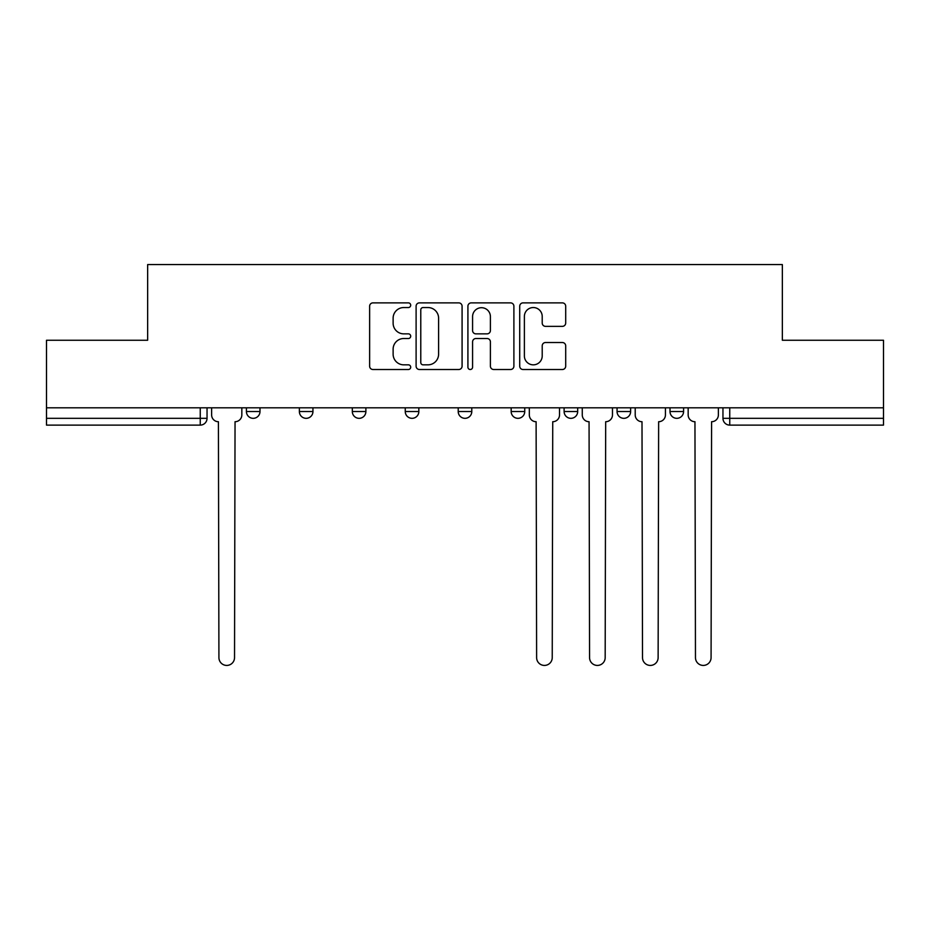 <?xml version="1.0" encoding="UTF-8"?>
<svg xmlns="http://www.w3.org/2000/svg" width="930" height="930" viewBox="0 0 930 930"><rect width="100%" height="100%" fill="white"/><g stroke="black" fill="none" stroke-linecap="round" stroke-linejoin="round"><path stroke-width="1.4" d="M410.7 305.203A2.337 2.337 0 0 0 408.363 302.878L372.965 302.878A3.336 3.336 0 0 0 369.629 306.202L369.629 366.176A3.336 3.336 0 0 0 372.965 369.512L408.363 369.512A2.337 2.337 0 0 0 410.7 367.176A2.337 2.337 0 0 0 408.363 364.839L403.783 364.839A10.66 10.66 0 0 1 393.123 354.179L393.123 349.18A10.66 10.66 0 0 1 403.783 338.52L408.363 338.52A2.337 2.337 0 0 0 410.7 336.195A2.337 2.337 0 0 0 408.363 333.858L403.783 333.858A10.66 10.66 0 0 1 393.123 323.198L393.123 318.2A10.66 10.66 0 0 1 403.783 307.539L408.363 307.539A2.337 2.337 0 0 0 410.7 305.203M670.007 407.805L670.007 411.537L683.585 411.537A6.789 6.789 0 0 1 676.796 418.326A6.789 6.789 0 0 1 670.007 411.537L670.007 407.805M564.115 407.805L564.115 411.537L577.681 411.537A6.789 6.789 0 0 1 570.892 418.326A6.789 6.789 0 0 1 564.115 411.537L564.115 407.805M511.163 407.805L511.163 411.537L524.741 411.537A6.789 6.789 0 0 1 517.952 418.326A6.789 6.789 0 0 1 511.163 411.537L511.163 407.805M405.259 411.537L405.259 407.805L405.259 411.537A6.789 6.789 0 0 0 412.048 418.326A6.789 6.789 0 0 1 405.259 411.537L418.837 411.537A6.789 6.789 0 0 1 412.048 418.326M299.367 411.537L299.367 407.805L299.367 411.537A6.789 6.789 0 0 0 306.156 418.326A6.789 6.789 0 0 1 299.367 411.537L312.945 411.537A6.789 6.789 0 0 1 306.156 418.326A6.789 6.789 0 0 0 312.945 411.537L312.945 407.805L312.945 411.537M562.371 326.36A3.336 3.336 0 0 0 565.696 323.036L565.696 306.202A3.336 3.336 0 0 0 562.371 302.878L523.055 302.878A3.336 3.336 0 0 0 519.719 306.202L519.719 366.176A3.336 3.336 0 0 0 523.055 369.512L562.371 369.512A3.336 3.336 0 0 0 565.696 366.176L565.696 345.855A3.336 3.336 0 0 0 562.371 342.519L545.538 342.519A3.336 3.336 0 0 0 542.213 345.855L542.213 355.934A8.916 8.916 0 0 1 533.297 364.839A8.916 8.916 0 0 1 524.38 355.934L524.38 316.456A8.916 8.916 0 0 1 533.297 307.539A8.916 8.916 0 0 1 542.213 316.456L542.213 323.036A3.336 3.336 0 0 0 545.538 326.36L562.371 326.36M46.5 407.805L46.5 340.264L147.649 340.264L147.649 264.573L782.351 264.573L782.351 340.264L883.5 340.264L883.5 407.805L46.5 407.805L46.5 418.326L207.041 418.326L207.041 407.805L207.041 418.326A6.789 6.789 0 0 1 200.252 425.115L46.5 425.115L46.5 418.326M462.082 306.202A3.336 3.336 0 0 0 458.757 302.878L419.442 302.878A3.336 3.336 0 0 0 416.105 306.202L416.105 366.176A3.336 3.336 0 0 0 419.442 369.512L458.757 369.512A3.336 3.336 0 0 0 462.082 366.176L462.082 306.202M471.243 302.878L510.558 302.878A3.336 3.336 0 0 1 513.895 306.202L513.895 366.176A3.336 3.336 0 0 1 510.558 369.512L493.737 369.512A3.336 3.336 0 0 1 490.401 366.176L490.401 341.856A3.336 3.336 0 0 0 487.076 338.52L475.916 338.52A3.336 3.336 0 0 0 472.579 341.856L472.579 367.176A2.337 2.337 0 0 1 470.243 369.512A2.337 2.337 0 0 1 467.918 367.176L467.918 306.202A3.336 3.336 0 0 1 471.243 302.878M722.959 407.805L722.959 418.326L883.5 418.326L883.5 425.115L729.748 425.115A6.789 6.789 0 0 1 722.959 418.326M883.5 407.805L883.5 418.326M683.585 407.805L683.585 411.537M630.633 407.805L630.633 411.537A6.789 6.789 0 0 1 623.844 418.326A6.789 6.789 0 0 1 617.055 411.537L630.633 411.537L630.633 407.805M617.055 407.805L617.055 411.537M577.681 411.537L577.681 407.805L577.681 411.537A6.789 6.789 0 0 1 570.892 418.326M524.741 411.537L524.741 407.805L524.741 411.537A6.789 6.789 0 0 1 517.952 418.326M471.789 407.805L471.789 411.537A6.789 6.789 0 0 1 465 418.326A6.789 6.789 0 0 1 458.211 411.537A6.789 6.789 0 0 0 465 418.326A6.789 6.789 0 0 0 471.789 411.537L471.789 407.805M458.211 407.805L458.211 411.537L471.789 411.537M418.837 407.805L418.837 411.537M365.885 407.805L365.885 411.537A6.789 6.789 0 0 1 359.108 418.326A6.789 6.789 0 0 1 352.319 411.537L365.885 411.537M352.319 407.805L352.319 411.537M259.993 407.805L259.993 411.537A6.789 6.789 0 0 1 253.204 418.326A6.789 6.789 0 0 1 246.415 411.537A6.789 6.789 0 0 0 253.204 418.326A6.789 6.789 0 0 0 259.993 411.537L259.993 407.805M246.415 407.805L246.415 411.537L259.993 411.537M423.103 307.539A2.337 2.337 0 0 0 420.779 309.876L420.779 362.514A2.337 2.337 0 0 0 423.103 364.839L427.94 364.839A10.66 10.66 0 0 0 438.6 354.179L438.6 318.2A10.66 10.66 0 0 0 427.94 307.539L423.103 307.539M490.401 316.619A8.916 8.916 0 0 0 481.496 307.702A8.916 8.916 0 0 0 472.579 316.619L472.579 330.534A3.336 3.336 0 0 0 475.916 333.858L487.076 333.858A3.336 3.336 0 0 0 490.401 330.534L490.401 316.619M211.621 414.931L211.621 407.805L211.621 414.931A6.789 6.789 0 0 0 218.411 421.72L218.922 657.615A7.812 7.812 0 0 0 226.734 665.427A7.812 7.812 0 0 0 234.534 657.615L235.046 421.72A6.789 6.789 0 0 0 241.835 414.931L241.835 407.805L241.835 414.931M218.411 421.72L218.922 657.615M234.534 657.615L235.046 421.72M529.321 414.931L529.321 407.805L529.321 414.931A6.789 6.789 0 0 0 536.11 421.72L536.622 657.615A7.812 7.812 0 0 0 544.422 665.427A7.812 7.812 0 0 0 552.234 657.615L552.734 421.72A6.789 6.789 0 0 0 559.523 414.931L559.523 407.805L559.523 414.931M536.11 421.72L536.622 657.615M552.234 657.615L552.734 421.72M582.273 414.931L582.273 407.805L582.273 414.931A6.789 6.789 0 0 0 589.062 421.72L589.562 657.615A7.812 7.812 0 0 0 597.374 665.427A7.812 7.812 0 0 0 605.174 657.615L605.686 421.72A6.789 6.789 0 0 0 612.475 414.931L612.475 407.805L612.475 414.931M589.062 421.72L589.562 657.615M605.174 657.615L605.686 421.72M635.213 414.931L635.213 407.805L635.213 414.931A6.789 6.789 0 0 0 642.002 421.72L642.514 657.615A7.812 7.812 0 0 0 650.326 665.427A7.812 7.812 0 0 0 658.126 657.615L658.638 421.72A6.789 6.789 0 0 0 665.427 414.931L665.427 407.805L665.427 414.931M642.002 421.72L642.514 657.615M658.126 657.615L658.638 421.72M688.165 414.931L688.165 407.805L688.165 414.931A6.789 6.789 0 0 0 694.954 421.72L695.466 657.615A7.812 7.812 0 0 0 703.266 665.427A7.812 7.812 0 0 0 711.078 657.615L711.59 421.72A6.789 6.789 0 0 0 718.379 414.931L718.379 407.805L718.379 414.931M694.954 421.72L695.466 657.615M711.078 657.615L711.59 421.72M200.252 407.805L200.252 425.115M729.748 407.805L729.748 425.115"/></g></svg>
